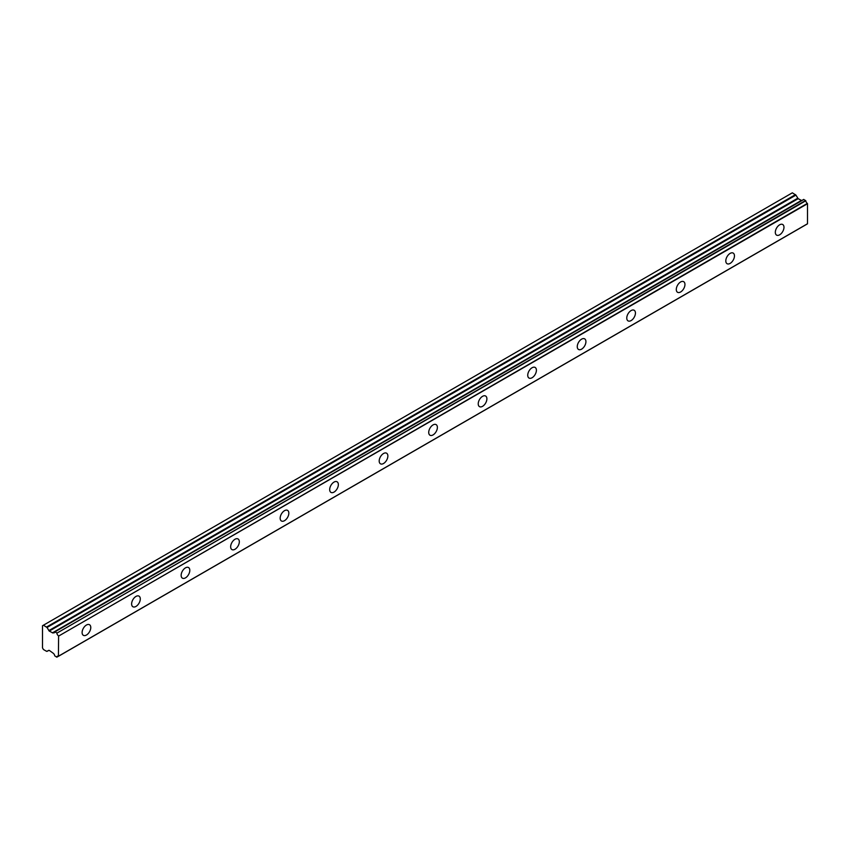 <?xml version="1.0" encoding="UTF-8"?>
<svg xmlns="http://www.w3.org/2000/svg" width="850" height="850" viewBox="0 0 850 850"><rect width="100%" height="100%" fill="white"/><g stroke="black" fill="none" stroke-linecap="round" stroke-linejoin="round"><path stroke-width="1.27" d="M779.652 234.812A6.131 3.538 120 0 0 783.647 229.415A6.131 3.538 120 0 0 782.712 224.506A6.131 3.538 120 0 0 779.652 224.804A6.131 3.538 120 0 0 775.646 230.212A6.131 3.538 120 0 0 776.581 235.121A6.131 3.538 120 0 0 779.652 234.812M86.445 635.035A6.131 3.538 120 0 0 90.451 629.627A6.131 3.538 120 0 0 89.505 624.718A6.131 3.538 120 0 0 86.445 625.026A6.131 3.538 120 0 0 82.439 630.424A6.131 3.538 120 0 0 83.385 635.332A6.131 3.538 120 0 0 86.445 635.035M135.957 606.443A6.131 3.538 120 0 0 139.963 601.046A6.131 3.538 120 0 0 139.018 596.137A6.131 3.538 120 0 0 135.957 596.434A6.131 3.538 120 0 0 131.952 601.843A6.131 3.538 120 0 0 132.898 606.751A6.131 3.538 120 0 0 135.957 606.443M185.47 577.862A6.131 3.538 120 0 0 189.476 572.454A6.131 3.538 120 0 0 188.541 567.545A6.131 3.538 120 0 0 185.47 567.853A6.131 3.538 120 0 0 181.475 573.251A6.131 3.538 120 0 0 182.41 578.159A6.131 3.538 120 0 0 185.47 577.862M234.993 549.27A6.131 3.538 120 0 0 238.988 543.872A6.131 3.538 120 0 0 238.053 538.964A6.131 3.538 120 0 0 234.993 539.261A6.131 3.538 120 0 0 230.988 544.659A6.131 3.538 120 0 0 231.923 549.578A6.131 3.538 120 0 0 234.993 549.27M284.506 520.678A6.131 3.538 120 0 0 288.501 515.281A6.131 3.538 120 0 0 287.566 510.372A6.131 3.538 120 0 0 284.506 510.68A6.131 3.538 120 0 0 280.5 516.077A6.131 3.538 120 0 0 281.435 520.986A6.131 3.538 120 0 0 284.506 520.678M334.018 492.097A6.131 3.538 120 0 0 338.024 486.699A6.131 3.538 120 0 0 337.078 481.791A6.131 3.538 120 0 0 334.018 482.088A6.131 3.538 120 0 0 330.013 487.486A6.131 3.538 120 0 0 330.958 492.394A6.131 3.538 120 0 0 334.018 492.097M383.531 463.505A6.131 3.538 120 0 0 387.536 458.108A6.131 3.538 120 0 0 386.591 453.199A6.131 3.538 120 0 0 383.531 453.507A6.131 3.538 120 0 0 379.525 458.904A6.131 3.538 120 0 0 380.471 463.813A6.131 3.538 120 0 0 383.531 463.505M433.043 434.924A6.131 3.538 120 0 0 437.049 429.526A6.131 3.538 120 0 0 436.114 424.618A6.131 3.538 120 0 0 433.043 424.915A6.131 3.538 120 0 0 429.048 430.312A6.131 3.538 120 0 0 429.983 435.221A6.131 3.538 120 0 0 433.043 434.924M482.556 406.332A6.131 3.538 120 0 0 486.561 400.934A6.131 3.538 120 0 0 485.626 396.026A6.131 3.538 120 0 0 482.556 396.334A6.131 3.538 120 0 0 478.561 401.731A6.131 3.538 120 0 0 479.496 406.64A6.131 3.538 120 0 0 482.556 406.332M532.079 377.751A6.131 3.538 120 0 0 536.074 372.353A6.131 3.538 120 0 0 535.139 367.444A6.131 3.538 120 0 0 532.079 367.742A6.131 3.538 120 0 0 528.073 373.139A6.131 3.538 120 0 0 529.008 378.048A6.131 3.538 120 0 0 532.079 377.751M581.591 349.159A6.131 3.538 120 0 0 585.597 343.761A6.131 3.538 120 0 0 584.651 338.853A6.131 3.538 120 0 0 581.591 339.161A6.131 3.538 120 0 0 577.586 344.558A6.131 3.538 120 0 0 578.531 349.467A6.131 3.538 120 0 0 581.591 349.159M631.104 320.578A6.131 3.538 120 0 0 635.109 315.18A6.131 3.538 120 0 0 634.164 310.261A6.131 3.538 120 0 0 631.104 310.569A6.131 3.538 120 0 0 627.098 315.966A6.131 3.538 120 0 0 628.044 320.875A6.131 3.538 120 0 0 631.104 320.578M680.616 291.986A6.131 3.538 120 0 0 684.622 286.588A6.131 3.538 120 0 0 683.687 281.679A6.131 3.538 120 0 0 680.616 281.977A6.131 3.538 120 0 0 676.621 287.385A6.131 3.538 120 0 0 677.556 292.294A6.131 3.538 120 0 0 680.616 291.986M730.129 263.404A6.131 3.538 120 0 0 734.134 257.996A6.131 3.538 120 0 0 733.199 253.087A6.131 3.538 120 0 0 730.129 253.396A6.131 3.538 120 0 0 726.134 258.793A6.131 3.538 120 0 0 727.069 263.702A6.131 3.538 120 0 0 730.129 263.404M58.374 656.221L56.822 657.178L54.74 655.849A2.497 1.445 60 0 0 53.21 653.236L49.258 650.367L46.58 651.323L43.424 649.506L42.5 647.891L42.5 625.738L43.424 625.207L47.016 627.481L795.919 195.107L792.338 192.822L43.424 625.207M801.741 200.547L52.828 632.931L49.258 631.072L47.016 627.481M795.919 195.107L798.161 198.688L801.72 200.558M56.876 657.082A2.507 1.445 60 0 1 57.375 656.221A2.507 1.445 60 0 1 58.427 656.242L58.597 636.087L807.5 203.713L807.5 223.752L58.597 656.126L807.5 223.752M807.5 203.713L807.341 203.405A2.507 1.445 60 0 1 805.789 200.77L803.696 199.431L54.899 631.826M802.06 200.377L54.74 631.89M807.341 203.405L58.597 636.087M58.427 635.779A2.507 1.445 60 0 1 56.876 633.154L805.789 200.77M805.598 200.483L56.876 633.154M56.695 632.857L54.921 631.837L803.824 199.463M53.21 632.772A2.497 1.445 60 0 0 54.241 632.782A2.497 1.445 60 0 0 54.74 631.911L54.921 631.837M47.016 651.366L48.822 650.324L47.016 651.366M801.306 200.504L52.392 632.878M795.483 194.639L46.58 627.024M797.725 198.231L48.822 630.604M49.258 631.072L798.161 198.688M807.447 223.869L58.533 656.242M803.696 199.431L54.782 631.816M58.427 656.242L56.822 657.178"/></g></svg>
